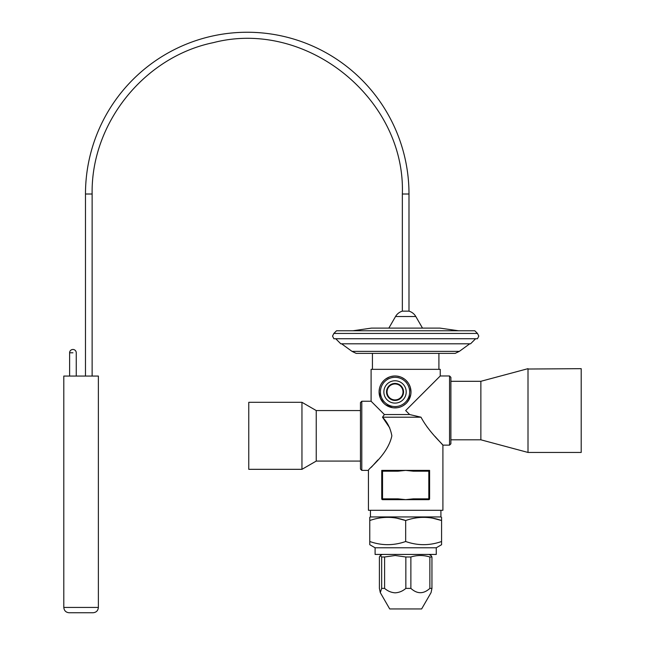 <?xml version="1.0" encoding="UTF-8"?>
<svg xmlns="http://www.w3.org/2000/svg" width="645" height="645" viewBox="0 0 645 645"><rect width="100%" height="100%" fill="white"/><g stroke="black" fill="none" stroke-linecap="round" stroke-linejoin="round"><path stroke-width="0.97" d="M395.038 380.768A11.167 11.167 0 0 0 383.864 391.942A11.167 11.167 0 0 0 395.038 403.109A11.167 11.167 0 0 0 406.205 391.942A11.167 11.167 0 0 0 395.038 380.768M395.038 383.428A8.514 8.514 0 0 0 386.524 391.942A8.514 8.514 0 0 0 395.038 400.448A8.514 8.514 0 0 0 403.544 391.942A8.514 8.514 0 0 0 395.038 383.428M395.038 399.916A7.982 7.982 0 0 0 403.012 391.942A7.982 7.982 0 0 0 395.038 383.96A7.982 7.982 0 0 0 387.056 391.942A7.982 7.982 0 0 0 395.038 399.916M361.797 470.39L360.466 469.06L360.466 402.577L361.797 401.246L361.797 470.39L368.44 470.39C367.489 469.246 387.855 454.999 391.854 435.818C390.515 428.377 387.395 422.169 382.493 417.202L384.396 414.541L371.101 401.246L371.101 369.335L440.245 369.335L440.245 375.979L405.673 410.559L409.664 414.541L421.008 417.202C428.941 432.158 443.067 444.526 442.905 445.131L434.972 436.391M368.44 470.39L368.44 510.284L442.905 510.284L442.905 445.131L449.557 445.131L449.557 375.979L450.887 377.309L450.887 443.8L449.557 445.131M383.557 403.02L380.356 398.191L379.083 391.942A15.956 15.956 0 0 1 395.038 375.979A15.956 15.956 0 0 1 410.994 391.942A15.956 15.956 0 0 1 395.038 407.898A15.956 15.956 0 0 1 379.083 391.942L379.413 388.701M450.887 439.809L480.864 439.809L480.864 381.3L450.887 381.3L450.887 377.309M410.655 395.224L409.648 398.344L407.011 402.488M405.85 403.673L403.23 405.632M401.762 406.406L400.682 406.866M397.118 407.761L393.974 407.858M392.442 407.68L385.71 404.891M379.808 387.161L380.348 385.71M381.759 383.09L383.549 380.864M385.702 378.994L389.524 376.962M390.951 376.511L393.942 376.019M395.514 375.987L397.094 376.116M397.102 376.116L400.222 376.849M401.754 377.47L404.568 379.139M405.85 380.203L408.019 382.662M408.914 384.065L410.236 387.073L410.994 391.942M377.881 459.933L371.286 467.311M361.797 401.246L371.101 401.246L384.396 414.541L409.664 414.541M421.008 417.202L382.493 417.202L389.757 427.925M426.78 426.514L428.861 429.175M405.673 499.649L382.533 499.649L381.735 498.851L382.533 499.649L382.533 498.851L398.005 498.851L405.673 499.649L413.34 498.851L413.34 499.649L405.673 499.649M413.34 470.39L413.34 471.189L405.673 470.39L398.005 471.189L382.533 471.189L382.533 498.851L381.735 498.851A0.798 0.798 0 0 0 382.533 499.649A0.798 0.798 0 0 1 381.735 498.851L381.735 470.39L429.61 470.39L429.61 498.851L428.812 499.649L413.34 499.649M360.466 410.559L316.235 410.559L316.235 461.086L360.466 461.086L360.466 435.818M398.005 499.649L398.005 498.851M398.005 471.189L398.005 470.39M382.533 471.189L381.735 470.39M428.812 499.649A0.798 0.798 0 0 0 429.61 498.851A0.798 0.798 0 0 1 428.812 499.649L428.812 471.189L429.61 470.39M441.575 541.502C429.578 545.718 417.613 545.718 405.673 541.502C393.676 545.718 381.711 545.718 369.77 541.502L369.77 544.711L375.092 547.782L375.092 554.434L436.262 554.434L436.262 547.782L441.575 544.711L441.575 520.523C429.643 516.314 417.67 516.314 405.673 520.523C393.74 516.314 381.767 516.314 369.77 520.523L369.77 517.314L370.44 516.935L440.914 516.935L440.914 510.284M375.092 547.782L436.262 547.782M370.44 510.284L370.44 516.935M432.69 518.177L441.575 520.523L441.575 517.314L440.914 516.935M396.788 518.177L405.673 520.523L405.673 541.502M369.77 541.502L369.77 520.523M379.397 556.99L380.292 555.579L381.663 556.99L381.663 588.385L380.292 592.618L379.397 588.385L379.397 556.99M380.292 592.618L389.717 608.953L421.628 608.953L431.062 592.618L431.948 588.385L429.868 588.385C423.539 594.134 417.21 594.134 410.873 588.385L405.85 588.385C402.73 591.102 399.191 592.586 395.224 592.828C391.257 592.586 387.718 591.102 384.597 588.385L384.597 556.99L381.663 556.99M384.597 556.99L395.224 555.506L405.85 556.99L405.85 588.385M410.873 588.385L410.873 556.99L405.85 556.99M410.873 556.99C417.17 555.031 423.499 555.031 429.868 556.99L429.868 588.385M431.948 588.385L431.948 556.99L429.868 556.99M431.948 556.99L431.062 555.579L429.078 554.434M384.597 588.385L381.663 588.385M402.351 194.008C405.641 98.306 306.069 18.544 213.406 42.635C144.174 56.816 90.872 123.356 92.13 194.008L85.479 194.008A161.758 161.758 0 0 1 247.237 32.25A161.758 161.758 0 0 1 408.995 194.008L402.351 194.008L402.351 311.148L408.995 311.148A11.699 11.699 0 0 1 415.807 316.518L422.499 328.111L405.673 328.111L439.922 328.111L422.499 328.111M402.351 311.148A11.699 11.699 0 0 0 395.538 316.518L415.807 316.518M395.538 316.518L388.846 328.111L405.673 328.111L371.431 328.111L352.815 330.772M388.846 328.111L371.431 328.111M405.673 330.772L474.817 330.772L477.477 333.433L333.868 333.433L336.529 330.772L405.673 330.772M405.673 338.746L477.477 338.746L333.868 338.746L405.673 338.746L335.731 338.746L340.786 343.801L470.568 343.801L475.615 338.746L477.477 338.746L478.808 336.093L477.477 333.433M341.592 343.801L352.001 351.364L356.169 353.379L455.185 353.379L438.914 353.379L438.914 369.335M63.799 607.429C64.121 610.662 65.887 612.436 69.12 612.75L93.057 612.75C96.29 612.436 98.056 610.662 98.379 607.429L98.379 376.059L63.799 376.059L63.799 607.429L98.379 607.429M72.933 352.791C77.223 352.791 77.223 352.791 72.933 352.791L69.612 352.791A3.322 3.322 0 0 1 72.933 349.461A3.322 3.322 0 0 1 76.255 352.791L76.255 376.059M528.005 369.029L528.005 452.443L581.201 452.443L581.201 368.666L528.005 369.029M301.957 429.635L301.957 402.311L248.768 402.311L248.768 469.326L301.957 469.326L301.957 429.635M410.768 394.595L408.382 400.682M407.277 402.174L405.947 403.585M404.359 404.891L402.601 405.987M380.413 391.942A14.625 14.625 0 0 0 395.038 406.568A14.625 14.625 0 0 0 409.664 391.942A14.625 14.625 0 0 0 395.038 377.309A14.625 14.625 0 0 0 380.413 391.942M428.812 471.189L413.34 471.189M413.34 498.851L429.61 498.851M352.001 351.364L459.353 351.364L455.185 353.379M449.557 375.979L440.245 375.979M382.267 554.434L380.292 555.579M439.922 328.111L458.539 330.772M333.868 333.433L332.538 336.093L333.868 338.746M469.753 343.801L459.353 351.364M372.431 369.335L372.431 353.379M85.479 194.008L85.479 376.059M92.13 194.008L92.13 376.059M408.995 194.008L408.995 311.148M69.612 352.791L69.612 376.059M480.864 439.809L528.005 452.443M480.864 381.3L528.005 368.666M316.235 410.559L301.957 402.311M316.235 461.086L301.957 469.326"/></g></svg>
